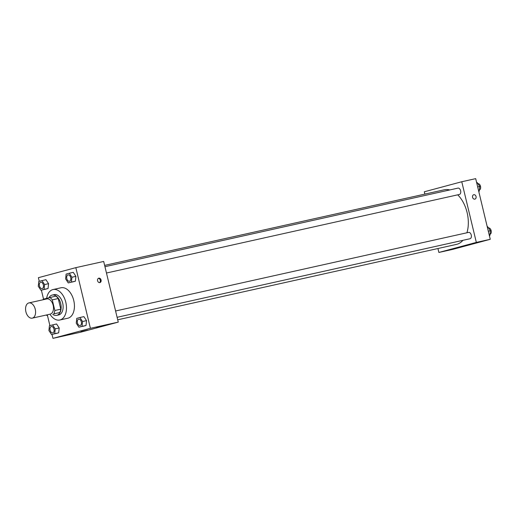 <?xml version="1.0" encoding="UTF-8"?>
<svg xmlns="http://www.w3.org/2000/svg" width="517" height="517" viewBox="0 0 517 517"><rect width="100%" height="100%" fill="white"/><g stroke="black" fill="none" stroke-linecap="round" stroke-linejoin="round"><path stroke-width="0.78" d="M35.259 309.276A7.8 4.847 77.5 0 1 32.274 318.142A7.8 4.847 77.5 0 1 25.85 311.583A7.8 4.847 77.5 0 1 28.881 302.917A7.8 4.847 77.5 0 1 35.259 309.276M28.881 302.917L46.789 298.929A7.8 4.847 77.5 0 1 53.161 305.288A7.8 4.847 77.5 0 1 50.175 314.155L32.274 318.142M60.799 309.179A10.069 6.249 77.5 0 1 59.707 312.552L53.736 313.877A10.069 6.249 77.5 0 0 54.828 310.504L60.799 309.179L58.247 298.535A10.069 6.249 77.5 0 0 55.765 296.118L43.228 299.207A10.069 6.249 77.5 0 0 42.93 299.789M47.17 315.641A10.069 6.249 77.5 0 1 46.317 315.015M54.828 310.504L52.275 299.866A10.069 6.249 77.5 0 0 49.794 297.449M59.707 312.552L53.736 313.877M58.247 298.535L52.275 299.866M52.766 314.394A10.398 6.456 -102.5 0 0 56.708 315.37A10.398 6.456 -102.5 0 0 56.876 315.325A10.398 6.456 -102.5 0 0 60.722 303.679A10.398 6.456 -102.5 0 0 52.191 295.065A10.398 6.456 -102.5 0 0 49.005 297.656M52.191 295.065L54.182 294.619A10.398 6.456 77.5 0 1 62.68 303.098A10.398 6.456 77.5 0 1 58.867 314.885A10.398 6.456 77.5 0 1 58.699 314.924L56.708 315.37M46.653 298.29A15.6 9.687 77.5 0 1 53.051 289.546A15.6 9.687 77.5 0 1 65.801 302.264A15.6 9.687 77.5 0 1 59.83 320.004A15.6 9.687 77.5 0 1 50.414 314.918M53.051 289.546L61.006 287.775A15.6 9.687 77.5 0 1 73.757 300.493A15.6 9.687 77.5 0 1 67.785 318.233L59.83 320.004M52.01 334.441L52.954 338.357L90.404 328.314L75.837 267.644L38.387 277.694L39.253 281.287M41.379 290.153L43.538 299.13M47.48 315.57L49.884 325.574M78.888 327.209L86.022 325.477L86.533 320.63L83.896 316.63L79.915 317.516L76.768 318.362L76.251 323.209L78.888 327.209L82.041 326.363L82.558 321.516L79.915 317.516M51.551 334.544L58.679 332.812L59.196 327.965L56.56 323.965L49.425 325.697L48.908 330.544L51.551 334.544L54.705 333.698L55.216 328.851L52.579 324.85M40.921 290.257L48.049 288.525L48.566 283.678L45.923 279.678L38.794 281.41L38.277 286.256L40.921 290.257L44.068 289.41L44.585 284.563L41.948 280.563M68.257 282.922L75.392 281.196L75.902 276.349L73.265 272.349L69.284 273.235L66.131 274.075L65.62 278.922L68.257 282.922L71.411 282.082L71.928 277.235L69.284 273.235M90.404 328.314L118.257 322.11L80.801 332.16L52.954 338.357M118.257 322.11L103.691 261.447L75.837 267.644M99.865 282.605A2.275 1.784 -105 0 1 97.603 280.815A2.275 1.784 -105 0 1 98.741 278.191A2.275 1.784 -105 0 1 101.054 279.93A2.275 1.784 -105 0 1 99.923 282.586A2.275 1.784 -105 0 1 99.865 282.605M99.516 282.637A2.275 1.784 75 0 0 100.266 280.143A2.275 1.784 75 0 0 98.366 278.359M87.748 330.111L80.969 331.688L87.748 330.111M103.355 325.93L96.576 327.5L103.355 325.93M457.726 194.831A27.976 17.371 77.5 0 1 467.109 212.597A27.976 17.371 77.5 0 1 466.929 232.773M462.935 240.321A27.976 17.371 77.5 0 1 456.401 244.405L117.702 319.797M104.634 265.383L444.239 189.791A27.976 17.371 77.5 0 1 449.738 189.946M106.47 273.015L459.38 194.463A3.251 2.016 -102.5 0 0 460.647 190.851A3.251 2.016 -102.5 0 0 457.965 188.117L104.951 266.694M115.582 310.982L468.602 232.404A3.251 2.016 77.5 0 1 471.258 235.054A3.251 2.016 77.5 0 1 470.011 238.744L117.1 317.302M476.331 242.408L438.875 252.451L452.802 249.356L490.252 239.306L476.331 242.408L461.765 181.745L424.315 191.788L424.871 194.101M437.931 248.515L438.875 252.451M454.424 248.599L460.557 247.061L454.424 248.599M474.709 243.158L468.576 244.696L474.709 243.158M490.252 239.306L475.692 178.643L461.765 181.745M474.903 199.123A2.275 1.784 75 0 0 476.054 196.538A2.275 1.784 -105 0 1 474.903 199.123A2.275 1.784 -105 0 1 472.59 197.384A2.275 1.784 -105 0 1 473.727 194.728A2.275 1.784 -105 0 1 476.054 196.538A2.275 1.784 75 0 0 473.721 194.728M478.761 191.426L479.214 191.303L479.731 186.456L477.094 182.456L476.629 182.559M479.214 191.303L478.755 191.406M479.731 186.456L477.676 186.915M477.902 183.677A3.251 2.016 77.5 0 1 480.519 186.34A3.251 2.016 77.5 0 1 479.356 190.01M489.392 235.713L489.851 235.59L490.362 230.744L487.725 226.743L487.26 226.847M489.851 235.59L489.386 235.694M490.362 230.744L488.307 231.202M488.533 227.965A3.251 2.016 77.5 0 1 491.15 230.621A3.251 2.016 77.5 0 1 489.987 234.298M70.719 277.558A3.251 2.016 77.5 0 1 69.478 281.248A3.251 2.016 77.5 0 1 69.472 281.254A3.251 2.016 77.5 0 1 66.783 278.521A3.251 2.016 77.5 0 1 68.05 274.908A3.251 2.016 77.5 0 1 68.063 274.908A3.251 2.016 77.5 0 1 70.719 277.558M72.238 282.036L75.392 281.196L71.411 282.082M75.392 281.196L75.902 276.349L71.928 277.235M75.902 276.349L73.265 272.349M68.063 274.908L68.05 274.908A3.251 2.016 77.5 0 1 70.706 277.558A3.251 2.016 77.5 0 1 69.459 281.254L69.459 281.254M43.383 284.886A3.251 2.016 77.5 0 1 42.136 288.583A3.251 2.016 77.5 0 1 42.129 288.583A3.251 2.016 77.5 0 1 39.447 285.856A3.251 2.016 77.5 0 1 40.707 282.243A3.251 2.016 77.5 0 1 40.727 282.237A3.251 2.016 77.5 0 1 43.383 284.886M44.895 289.371L48.049 288.525L44.068 289.41M48.049 288.525L48.566 283.678L44.585 284.563M48.566 283.678L45.923 279.678M40.727 282.237L40.707 282.243A3.251 2.016 77.5 0 1 43.37 284.893A3.251 2.016 77.5 0 1 42.123 288.589L42.123 288.589M81.356 321.839A3.251 2.016 77.5 0 1 80.109 325.536A3.251 2.016 77.5 0 1 80.103 325.536A3.251 2.016 77.5 0 1 77.421 322.808A3.251 2.016 77.5 0 1 78.681 319.196A3.251 2.016 77.5 0 1 78.7 319.189A3.251 2.016 77.5 0 1 81.356 321.839M82.869 326.324L86.022 325.477L82.041 326.363M86.022 325.477L86.533 320.63L82.558 321.516M86.533 320.63L83.896 316.63M78.7 319.189L78.681 319.196A3.251 2.016 77.5 0 1 81.337 321.845A3.251 2.016 77.5 0 1 80.096 325.542L80.096 325.542M54.014 329.174A3.251 2.016 77.5 0 1 52.773 332.87A3.251 2.016 77.5 0 1 52.76 332.87A3.251 2.016 77.5 0 1 50.078 330.137A3.251 2.016 77.5 0 1 51.345 326.531A3.251 2.016 77.5 0 1 51.357 326.524A3.251 2.016 77.5 0 1 54.014 329.174M55.526 333.659L58.679 332.812L54.705 333.698M58.679 332.812L59.196 327.965L55.216 328.851M59.196 327.965L56.56 323.965M51.357 326.524L51.345 326.531A3.251 2.016 77.5 0 1 54.001 329.174A3.251 2.016 77.5 0 1 52.753 332.87L52.753 332.87"/></g></svg>
